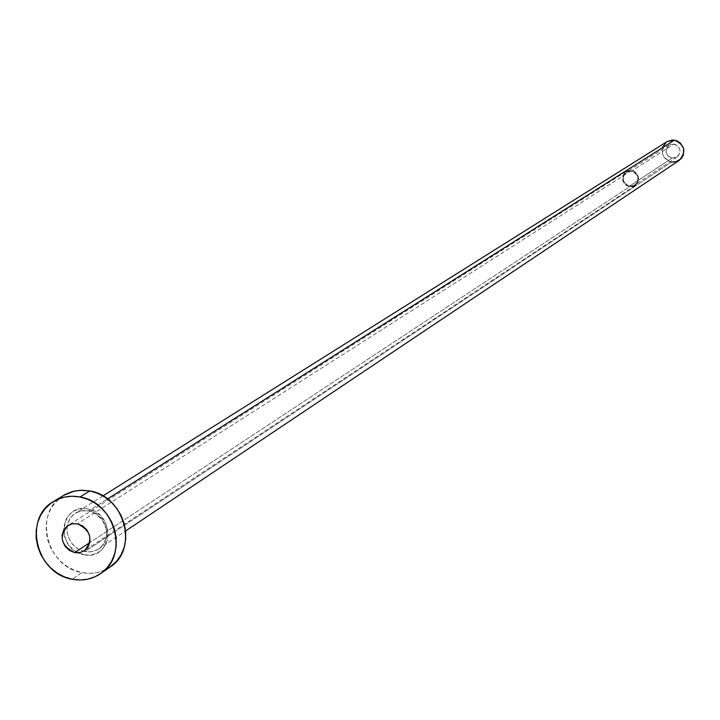 <?xml version="1.0" encoding="UTF-8"?>
<svg xmlns="http://www.w3.org/2000/svg" width="720" height="720" viewBox="0 0 720 720"><rect width="100%" height="100%" fill="white"/><g stroke="black" fill="none" stroke-linecap="round" stroke-linejoin="round"><path stroke-width="0.54" stroke-dasharray="3.6 2.7" d="M672.066 158.103L676.953 157.059C681.687 151.497 680.688 147.168 673.947 144.072L631.512 171.162C638.685 174.483 639.756 179.091 634.743 184.995L629.559 186.093L672.066 158.103L676.098 157.545L678.276 155.916L679.977 152.199L679.806 149.436L678.6 146.916L675.288 144.423L671.202 144.18L668.745 145.35L666.927 147.384L665.991 151.371L667.422 155.268L669.474 157.14L672.066 158.103L629.559 186.093L632.466 185.985L635.076 184.761L637.002 182.601L637.992 178.353L637.236 175.482L635.463 173.088L632.943 171.54L630.054 171.072L627.237 171.765L624.924 173.493L623.142 177.435L623.844 181.782L626.805 185.067L629.559 186.093C622.341 182.709 621.306 178.083 626.445 172.197L631.512 171.162L673.947 144.072L669.168 145.053C664.317 150.597 665.28 154.944 672.066 158.103M629.469 186.795L635.148 185.589C640.62 179.127 639.441 174.087 631.611 170.469L77.436 523.809L631.611 170.469L626.067 171.585C620.442 178.02 621.576 183.096 629.469 186.795L89.82 542.61L629.469 186.795L625.149 184.689L622.656 180.54L622.809 175.752L625.572 171.936L628.425 170.586L633.168 170.874L635.931 172.566L638.433 176.724L638.64 179.946L636.678 184.257L632.646 186.678L629.469 186.795M83.628 554.697C112.059 561.564 116.82 513.522 88.038 508.986L83.655 508.572L79.353 509.058L75.303 510.417L71.667 512.604L68.571 515.529L66.15 519.075L63.63 527.481L64.485 536.544L68.589 544.896L75.303 551.268L79.335 553.401L88.002 555.129L92.295 554.661L96.345 553.32L99.999 551.16L103.104 548.244L105.552 544.707L107.244 540.666L108.117 531.738L105.597 522.819L100.053 515.277L92.34 510.273L88.038 508.986C59.553 502.326 55.062 550.143 83.628 554.697M88.767 510.822L91.953 511.722L97.83 515.016L102.555 520.002L105.651 526.158L106.776 532.845L106.551 536.175L104.58 542.34L100.764 547.353L96.804 550.089L91.017 551.844L86.076 551.817L80.262 550.125L77.184 548.415L71.946 543.573L68.391 537.345L67.383 533.925L66.924 530.424L67.698 523.584L70.65 517.608L72.837 515.169L76.266 512.685L79.875 511.182L83.754 510.498L88.767 510.822L107.496 498.978L88.767 510.822L95.355 513.333L100.944 517.95L104.868 524.115L106.056 527.571L106.713 534.681L105.039 541.386L101.232 546.903L97.803 549.54L92.097 551.673L84.834 551.61L671.544 162.045L84.834 551.61L78.561 549.261L73.161 544.986L70.983 542.268L67.932 536.022L67.149 532.665L67.167 525.924L69.282 519.75L71.064 517.077L75.123 513.378L81.603 510.768L88.767 510.822M667.062 141.624C659.43 150.273 660.924 157.077 671.544 162.045L679.23 160.38M63.576 495.396C32.958 511.965 46.17 567.135 81.9 572.58L72.117 579.231L81.9 572.58C92.268 574.515 101.655 572.679 110.07 567.072M109.971 567.144L104.607 570.159L97.371 572.544L89.703 573.354L81.9 572.58L74.259 570.249L67.068 566.451L60.597 561.33L55.098 555.084L50.769 547.947L47.79 540.198L46.26 532.134L46.242 524.043L47.745 516.249L50.715 509.04L55.035 502.695L63.423 495.486M671.544 162.045L667.494 160.542L664.281 157.608L662.4 153.684L662.625 147.258M666.342 142.11L667.026 141.651M676.953 157.059L634.743 184.995M635.148 185.589L84.42 550.764M102.915 495.918L75.429 513.18L81.693 510.786L88.578 510.903L96.165 514.071L102.303 520.056L105.921 527.877L106.614 533.484L106.083 538.011L103.365 544.311L98.658 549L125.631 530.946M626.067 171.585L67.968 525.492M669.168 145.053L626.445 172.197"/><path stroke-width="1.08" d="M74.673 552.6L89.82 542.61L74.673 552.6L80.127 552.573L84.978 550.368L88.461 546.3L90.063 540.999L89.532 535.275L86.94 529.992L82.692 525.969L77.436 523.809C91.125 530.676 93.438 539.667 84.375 550.791L79.767 552.645L74.673 552.6C60.894 545.607 58.662 536.571 67.968 525.492L72.477 523.746L77.436 523.809L71.964 523.854L67.131 526.077L63.657 530.145L62.064 535.446L62.604 541.152L65.196 546.417L69.426 550.44L74.673 552.6M125.631 530.946L679.23 160.38C686.574 151.686 684.981 144.936 674.469 140.121L107.496 498.978L674.469 140.121L667.062 141.624L102.915 495.918M100.566 573.642L110.07 567.072C138.843 549.387 124.731 496.035 89.784 490.941L80.001 496.98L89.784 490.941L79.947 490.293L72.324 491.589L65.232 494.442L53.622 501.444C61.623 496.719 70.416 495.225 80.001 496.98C115.2 502.128 129.447 555.894 100.476 573.696C92.016 579.339 82.557 581.184 72.117 579.231C36.135 573.723 22.797 518.13 53.622 501.444M63.423 495.486L74.259 491.103L81.936 490.221L89.784 490.941L97.479 493.245L104.742 497.043L111.276 502.182L116.829 508.473L121.185 515.664L124.182 523.485L125.694 531.621L125.667 539.766L124.11 547.596L121.077 554.805L116.694 561.123L109.971 567.144M72.117 579.231L64.422 576.873L57.177 573.039L50.661 567.873L45.117 561.582L40.752 554.391L37.746 546.579L36.198 538.452L36.18 530.298L37.692 522.45L40.671 515.187L45.018 508.797L50.562 503.532L57.096 499.59L64.368 497.124L72.108 496.242L80.001 496.98L87.759 499.302L95.076 503.127L101.655 508.311L107.253 514.656L111.654 521.91L114.669 529.785L116.199 537.984L116.181 546.192L114.615 554.076L111.564 561.339L107.154 567.702L101.556 572.922L94.986 576.801L87.696 579.195L79.974 580.014L72.117 579.231M667.026 141.651L672.318 139.995L676.575 140.67L680.283 142.929L683.631 148.5L683.406 154.935L681.246 158.625L675.819 161.883L671.544 162.045M662.625 147.258L666.342 142.11"/></g></svg>
